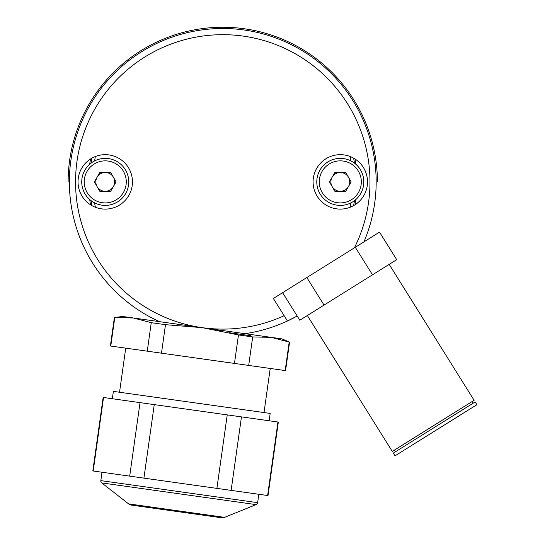 <?xml version="1.0" encoding="UTF-8"?>
<svg xmlns="http://www.w3.org/2000/svg" width="545" height="545" viewBox="0 0 545 545"><rect width="100%" height="100%" fill="white"/><g stroke="black" fill="none" stroke-linecap="round" stroke-linejoin="round"><path stroke-width="0.82" d="M340.298 154.671A27.216 27.216 0 0 0 313.082 181.887A27.216 27.216 0 0 0 340.298 209.103A27.216 27.216 0 0 0 367.514 181.887A27.216 27.216 0 0 0 340.298 154.671M105.246 154.671A27.216 27.216 0 0 0 78.024 181.887A27.216 27.216 0 0 0 105.246 209.103A27.216 27.216 0 0 0 132.462 181.887A27.216 27.216 0 0 0 105.246 154.671M152.947 318.478L159.576 321.673A153.404 153.404 0 0 1 222.769 28.49A153.404 153.404 0 0 1 363.965 241.851L354.393 247.832A147.218 147.218 0 0 0 222.769 34.676A147.218 147.218 0 0 0 75.912 171.62A147.218 147.218 0 0 0 284.136 315.705L287.44 320.998A153.404 153.404 0 0 1 244.984 333.676C257.962 331.408 257.962 331.408 244.984 333.676A153.404 153.404 0 0 1 240.379 334.276M248.69 365.429L252.696 336.933L271.24 337.369L202.284 327.674L281.908 338.867L289.572 342.117L285.566 370.614L161.483 353.174L165.489 324.677L151.265 322.681L133.321 317.98L114.777 317.551L133.321 317.98L244.984 333.676M297.189 316.032A153.404 153.404 0 0 1 287.44 320.998L297.189 316.032A153.404 153.404 0 0 1 288.646 320.426M355.292 247.273L379.518 232.129L396.726 259.672L372.501 274.809L355.292 247.273L273.358 298.469L284.136 315.705M307.353 315.521L392.284 451.43L474.116 400.296L389.185 264.386M473.101 403.232L472.072 401.576M395.363 451.805L394.328 450.156M395.036 455.838L476.868 404.703L475.151 401.951L393.32 453.086L395.036 455.838M372.501 274.809L299.811 320.228L282.603 292.692M306.835 277.548L324.043 305.091M161.483 353.174L147.259 351.171L151.265 322.681M289.572 342.117L289.191 342.062L285.185 370.559M147.259 351.171L110.383 345.993L114.389 317.497L114.777 317.551L110.771 346.041M133.321 317.98L122.652 316.482L114.389 317.497M165.489 324.677L202.284 327.674L270.272 337.232L202.284 327.674L238.472 334.937L234.466 363.426M252.696 336.933L238.472 334.937M271.24 337.369L289.191 342.062M229.472 332.743L250.496 335.7L250.441 336.619M269.148 420.774L270.184 413.423L113.374 391.385L112.338 398.736M93.209 471.003L92.82 470.948L103.155 397.441L140.031 402.626L129.696 476.132L93.209 471.003L103.536 397.496M102.01 472.236L100.832 480.622L257.642 502.66L258.821 494.274M100.832 480.622A2.473 2.473 0 0 0 101.758 482.918L128.572 503.866L224.567 517.362L256.116 504.616L101.758 482.918M257.642 502.66A2.473 2.473 0 0 1 256.116 504.616M224.567 517.362A6.186 6.186 0 0 1 221.393 517.75L131.522 505.12A6.186 6.186 0 0 1 128.572 503.866M267.622 495.514L268.011 495.569L278.338 422.062L277.95 422.007L267.622 495.514L231.128 490.384L241.462 416.884L277.95 422.007M216.903 488.388L143.921 478.129L154.255 404.622L227.238 414.881L216.903 488.388L231.128 490.384M227.238 414.881L241.462 416.884M140.031 402.626L154.255 404.622M129.696 476.132L143.921 478.129M340.298 158.384A23.503 23.503 0 0 1 363.801 181.887A23.503 23.503 0 0 1 340.298 205.397A23.503 23.503 0 0 1 316.788 181.887A23.503 23.503 0 0 1 340.298 158.384M351.15 181.887L345.721 172.486L334.868 172.486L329.439 181.887L334.868 191.288L345.721 191.288L351.15 181.887M340.298 172.486A9.401 9.401 0 0 0 330.89 181.887A9.401 9.401 0 0 0 340.298 191.288A9.401 9.401 0 0 0 349.699 181.887A9.401 9.401 0 0 0 340.298 172.486M105.246 158.384A23.503 23.503 0 0 1 128.749 181.887A23.503 23.503 0 0 1 105.246 205.397A23.503 23.503 0 0 1 81.736 181.887A23.503 23.503 0 0 1 105.246 158.384A23.503 23.503 0 0 0 81.736 181.887A23.503 23.503 0 0 0 105.246 205.397M116.099 181.887L110.669 172.486L99.817 172.486L94.387 181.887L99.817 191.288L110.669 191.288L116.099 181.887M105.246 172.486A9.401 9.401 0 0 0 95.838 181.887A9.401 9.401 0 0 0 105.246 191.288A9.401 9.401 0 0 0 114.648 181.887A9.401 9.401 0 0 0 105.246 172.486M221.222 330.338A148.451 148.451 0 0 1 217.755 330.256M89.707 199.525A134.227 134.227 0 0 0 90.504 204.77M355.033 204.77A134.227 134.227 0 0 0 355.831 199.525M355.831 164.249A134.227 134.227 0 0 0 355.033 159.011M90.504 159.011A134.227 134.227 0 0 0 89.707 164.249M354.427 200.676A132.987 132.987 0 0 1 353.623 205.615M91.914 205.615A132.987 132.987 0 0 1 91.11 200.676M91.11 163.105A132.987 132.987 0 0 1 91.914 158.159M353.623 158.159A132.987 132.987 0 0 1 354.427 163.105M68.132 181.887A154.637 154.637 0 0 1 222.769 27.25A154.637 154.637 0 0 1 377.406 181.887M350.966 202.835A129.894 129.894 0 0 1 350.169 207.25M95.375 207.25A129.894 129.894 0 0 1 94.571 202.835M94.571 160.945A129.894 129.894 0 0 1 95.375 156.524M350.169 156.524A129.894 129.894 0 0 1 350.966 160.945M340.298 202.917A21.03 21.03 0 0 0 361.328 181.887A21.03 21.03 0 0 0 340.298 160.857A21.03 21.03 0 0 0 319.261 181.887A21.03 21.03 0 0 0 340.298 202.917M105.246 202.917A21.03 21.03 0 0 0 126.277 181.887A21.03 21.03 0 0 0 105.246 160.857A21.03 21.03 0 0 0 84.209 181.887A21.03 21.03 0 0 0 105.246 202.917M125.732 348.146L119.532 392.25M270.218 368.454L264.018 412.558"/></g></svg>
